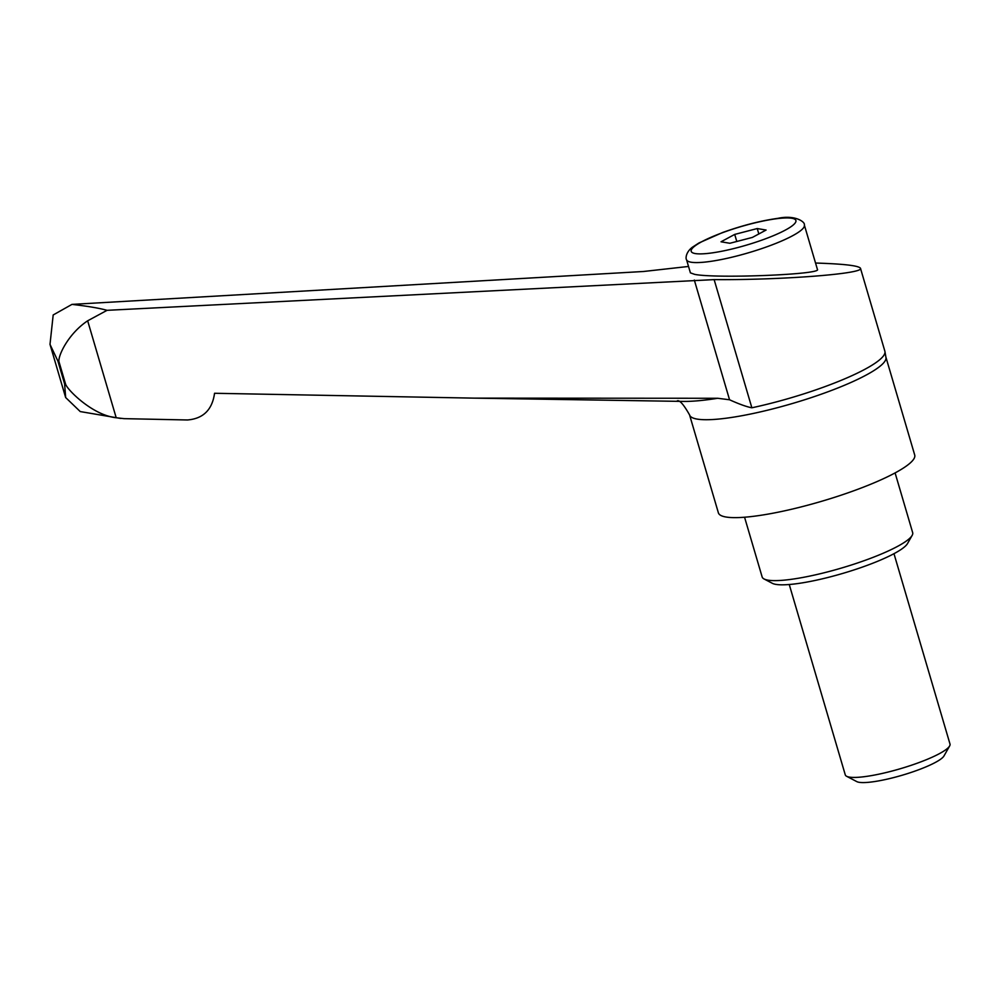 <?xml version="1.0" encoding="UTF-8"?>
<svg xmlns="http://www.w3.org/2000/svg" width="1000" height="1000" viewBox="0 0 1000 1000"><rect width="100%" height="100%" fill="white"/><g stroke="black" fill="none" stroke-linecap="round" stroke-linejoin="round"><path stroke-width="1.5" d="M689.562 414.9L718.375 512.812A102.338 18.113 -16.4 0 0 726 517.013A102.338 18.113 -16.4 0 0 838.575 496.025A102.338 18.113 -16.4 0 0 914.712 455.025L885.9 357.125A102.338 18.113 -16.4 0 1 826.012 392.488A102.338 18.113 -16.4 0 1 697.188 419.1A102.338 18.113 -16.4 0 1 689.562 414.9C683.587 404.375 679.45 399.712 677.15 400.925M744.562 517.225L762.138 576.938A78.463 13.887 -16.4 0 0 764.062 578.975A78.463 13.887 -16.4 0 0 767.975 580.15A78.463 13.887 -16.4 0 0 847.588 566.2A78.463 13.887 -16.4 0 0 912.15 535.388A78.463 13.887 -16.4 0 0 912.663 532.625L895.1 472.925M764.062 578.975L772.337 583.312A71.638 12.675 -16.4 0 0 775.913 584.388A71.638 12.675 -16.4 0 0 848.6 571.65A71.638 12.675 -16.4 0 0 907.537 543.513L912.15 535.388M789.25 584.513L845.275 774.862A54.588 9.663 -16.4 0 0 846.625 776.287A54.588 9.663 -16.4 0 0 849.35 777.1A54.588 9.663 -16.4 0 0 904.725 767.4A54.588 9.663 -16.4 0 0 949.638 745.962A54.588 9.663 -16.4 0 0 950 744.05L893.975 553.688M846.625 776.287L856.775 781.6A46.212 8.175 -16.4 0 0 859.075 782.3A46.212 8.175 -16.4 0 0 905.975 774.087A46.212 8.175 -16.4 0 0 943.988 755.938L949.638 745.962M815.537 263.038C843.812 263.925 858.787 265.663 860.475 268.288L884.862 351.175A103.025 18.238 163.6 0 1 885 351.912A103.025 18.238 163.6 0 1 824.575 386.775A103.025 18.238 163.6 0 1 751.862 407.788C746.625 406.8 739.188 404.137 729.55 399.775L717.712 398.275L473.587 398.125L214.55 393.275C212.262 409.762 203.238 418.663 187.5 419.975L124.05 418.65L116.2 417.75C92.2 415.213 66.838 389.25 65.562 384.075L58.85 361.25C58.712 353.7 69.488 332.887 87.662 320.8L107.05 310.325C99.225 308.137 87.537 306.163 71.975 304.387L643.55 271.488L688.538 266.45M817.425 269.438C822.212 274.475 716.4 278.738 694.7 274.375L690.413 272.863L686.538 259.688A61.4 10.862 -16.4 0 0 691.125 262.213A61.4 10.862 -16.4 0 0 768.425 246.238A61.4 10.862 -16.4 0 0 804.35 225.012L817.425 269.438M734.712 234.412L757.237 228.55L766.087 230.05L752.4 237.413L729.862 243.275L721.025 241.788L734.712 234.412L736.787 241.475M757.237 228.55L758.825 233.95M860.475 268.288C864.675 273.725 781.4 280.163 714.137 279.613L107.05 310.325M71.975 304.387L53.188 314.962L50 344.363L57.9 361.087L64.612 383.913L65.662 397.55L80.25 411.575L120.825 418.462M116.2 417.75L87.662 320.8M473.587 398.125L683.238 401.413A120.288 21.288 -16.4 0 0 717.712 398.275M64.612 383.913A736.838 130.4 -16.4 0 0 65.088 384A736.838 130.4 -16.4 0 0 65.562 384.075M57.9 361.087A736.838 130.4 -16.4 0 0 58.375 361.175A736.838 130.4 -16.4 0 0 58.85 361.25M695.263 253.562A54.588 9.663 -16.4 0 0 763.975 239.363A54.588 9.663 -16.4 0 0 791.838 218.263A54.588 9.663 -16.4 0 0 723.125 232.463A54.588 9.663 -16.4 0 0 695.263 253.562M751.862 407.788L714.137 279.613M729.55 399.775L694.325 280.075M885 351.912L885.9 357.125M804.35 225.012C805.462 222.075 795.163 214.55 777.862 218.35C760.825 220.712 742.438 225.425 722.688 232.488L699 242.938L692.412 247.2C685.537 252.387 685.588 258.875 686.538 259.688M50 344.363L65.65 397.55"/></g></svg>
